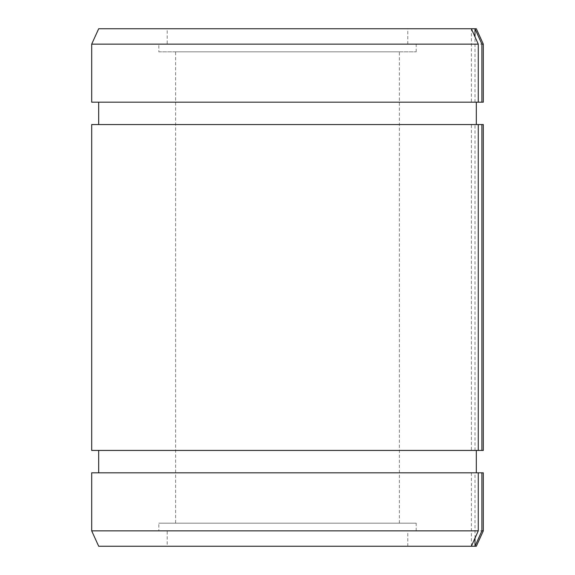 <?xml version="1.0" encoding="UTF-8"?>
<svg xmlns="http://www.w3.org/2000/svg" width="575" height="575" viewBox="0 0 575 575"><rect width="100%" height="100%" fill="white"/><g stroke="black" fill="none" stroke-linecap="round" stroke-linejoin="round"><path stroke-width="0.43" stroke-dasharray="2.88 2.16" d="M483.309 124.559L91.691 124.559M483.309 450.441L91.691 450.441M483.309 472.823L91.691 472.823M483.309 530.862L91.691 530.862M483.309 44.138L91.691 44.138M483.309 102.177L91.691 102.177M476.316 546.25L98.684 546.25M476.316 28.75L98.684 28.75M478.271 472.823L98.684 472.823L478.271 472.823M471.378 450.441L98.684 450.441L478.271 450.441L471.378 450.441L471.378 124.559L478.271 124.559L98.684 124.559L471.378 124.559M471.378 102.177L98.684 102.177L478.271 102.177L471.378 102.177L471.378 28.75M167.217 28.75L407.783 28.75L167.217 28.75L167.217 44.138L407.783 44.138L167.217 44.138M167.217 546.25L407.783 546.25L167.217 546.25L167.217 530.862L407.783 530.862L167.217 530.862M158.822 530.862L416.178 530.862L158.822 530.862L158.822 523.171L416.178 523.171L158.822 523.171M175.605 523.171L399.395 523.171L175.605 523.171L175.605 51.829L399.395 51.829L175.605 51.829M158.822 51.829L416.178 51.829L158.822 51.829L158.822 44.138L416.178 44.138L158.822 44.138M475 102.177L475 36.836M471.378 546.25L471.378 472.823M475 538.164L475 472.823M475 450.441L475 124.559M407.783 546.25L407.783 530.862M416.178 530.862L416.178 523.171M399.395 523.171L399.395 51.829M416.178 51.829L416.178 44.138M407.783 44.138L407.783 28.75"/><path stroke-width="0.86" d="M481.9 124.559L483.309 124.559L483.309 450.441L481.9 450.441L481.9 124.559L91.691 124.559L91.691 450.441L478.271 450.441L478.271 124.559M481.9 472.823L483.309 472.823L483.309 530.862L481.9 530.862L481.9 472.823L91.691 472.823L91.691 530.862L478.271 530.862L478.271 472.823M481.9 44.138L483.309 44.138L483.309 102.177L481.9 102.177L481.9 44.138L475 28.75L476.316 28.75L483.309 44.138M478.271 102.177L91.691 102.177L91.691 44.138L478.271 44.138L478.271 102.177L481.9 102.177M483.309 530.862L476.316 546.25L475 546.25L481.9 530.862M91.691 530.862L98.684 546.25L471.378 546.25L478.271 530.862M91.691 44.138L98.684 28.75L471.378 28.75L478.271 44.138M478.271 450.441L481.9 450.441M475 36.836L475 28.75L471.378 28.75M475 538.164L475 546.25L471.378 546.25M476.316 472.823L476.316 450.441M476.316 124.559L476.316 102.177M98.684 472.823L98.684 450.441M98.684 124.559L98.684 102.177"/></g></svg>
